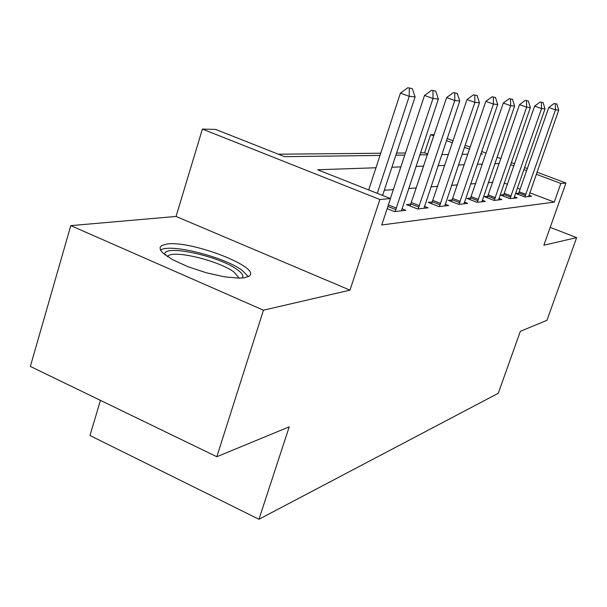<?xml version="1.0" encoding="UTF-8"?>
<svg xmlns="http://www.w3.org/2000/svg" width="607" height="607" viewBox="0 0 607 607"><rect width="100%" height="100%" fill="white"/><g stroke="black" fill="none" stroke-linecap="round" stroke-linejoin="round"><path stroke-width="0.91" d="M166.864 244.044L161.561 245.607L160.058 247.481L160.423 249.925L162.684 252.853L172.517 259.659L188.033 266.739L206.547 272.839L224.772 276.875L239.515 278.181L244.773 277.733L248.885 276.253C262.952 267.99 191.372 240.099 166.864 244.044M427.76 154.019L424.597 152.82L430.659 134.655L434.21 134.739M100.459 400.377L89.965 435.507L258.961 519.273L498.271 393.283L520.32 331.331L546.937 320.337L576.65 237.618L550.192 227.382M258.961 519.273L289.228 426.82L216.828 456.737L30.35 366.423L70.784 225.629L263.453 310.192L349.981 290.146L379.861 199.506L202.404 129.094L215.629 129.412L284.569 156.674L380.02 155.415M349.981 290.146L176.045 216.449L70.784 225.629M176.045 216.449L202.404 129.094M424.597 152.82L420.446 152.858M405.461 153.002L396.568 153.085M380.733 153.237L278.332 154.208M216.828 456.737L263.453 310.192M375.976 167.76L317.636 169.755L390.491 198.565L381.742 224.985L554.237 202.108L529.752 192.798M520.267 189.194L517.399 188.102M507.513 184.338L504.174 183.071M492.747 182.312L488.263 182.646M475.729 183.564L470.562 183.944M457.443 184.907L451.494 185.34M437.738 186.349L430.894 186.857M416.432 187.912L408.572 188.489M393.336 189.612L384.307 190.272M387.145 208.679L394.444 211.585L405.802 210.31L401.88 208.755M410.909 204.149L406.5 204.597L417.608 208.99L428.072 207.814L424.392 206.365M432.381 201.956L428.231 202.381L438.967 206.6L448.634 205.515L445.174 204.157M452.253 199.931L448.33 200.333L458.717 204.384L467.678 203.375L464.416 202.108M470.691 198.049L466.98 198.428L477.041 202.328L485.372 201.395L482.277 200.204M487.853 196.304L484.333 196.66L494.083 200.424L501.845 199.551L498.916 198.421M503.863 194.672L500.517 195.014L509.971 198.641L517.225 197.829L514.44 196.759L514.083 198.178M518.826 193.147L515.639 193.466L524.827 196.972L531.611 196.213L528.963 195.204M536.983 172.176L565.944 183.018L543.864 245.213L576.65 237.618M565.944 183.018L560.845 183.466L536.254 174.247M554.237 202.108L560.845 183.466M390.491 198.565L379.861 199.506M447.139 138.54L453.103 140.771M465.083 145.255L470.258 147.198M481.662 151.462L486.146 153.139M497.012 157.213L500.896 158.662M511.284 162.555L514.63 163.807M524.569 167.524L527.453 168.609M480.767 154.079L482.406 154.057L480.956 153.518M469.56 149.239L464.393 147.304M452.412 142.812L446.456 140.574M433.838 135.847L430.659 134.655M395.87 155.202L404.77 155.089M419.771 154.884L427.51 154.785M441.744 154.595L448.474 154.504M462.01 154.33L467.86 154.254M499.212 163.556L494.781 163.708M482.383 164.133L477.269 164.307M464.294 164.747L458.406 164.952M444.794 165.415L438.026 165.643M423.716 166.136L415.932 166.401M400.855 166.91L391.91 167.221M526.732 170.673L523.849 169.596M513.917 165.87L510.57 164.618M412.252 88.576L407.836 87.727L412.252 88.576L415.112 96.87L382.6 195.446M377.296 193.345L409.217 96.323L400.43 93.099L407.836 87.727M368.707 189.945L400.43 93.099M415.112 96.87L409.217 96.323L409.3 88.265M435.705 91.088L431.585 90.284L435.705 91.088L438.383 99.024L401.439 210.804M395.119 211.509L432.981 98.524L424.521 95.428L431.585 90.284M390.384 198.527L424.521 95.428M438.383 99.024L432.981 98.524L432.996 90.8M457.246 93.387L453.399 92.628L457.246 93.387L459.765 100.997L423.967 208.277M418.147 208.929L454.787 100.534L446.631 97.568L453.399 92.628M410.074 206.008L446.631 97.568M459.765 100.997L454.787 100.534L454.757 93.121M477.102 95.511L473.49 94.798L477.102 95.511L479.469 102.818L444.764 205.948M439.385 206.547L474.886 102.393L467.003 99.54L473.49 94.798M431.6 203.709L467.003 99.54M479.469 102.818L474.886 102.393L474.803 95.269M495.464 97.477L492.065 96.794L495.464 97.477L497.702 104.503L464.021 203.793M459.029 204.347L493.453 104.108L485.835 101.361L492.065 96.794M451.517 201.577L485.835 101.361M497.702 104.503L493.453 104.108L493.332 97.249M164.793 254.69L164.778 254.151C164.133 244.06 219.833 256.283 237.398 269.736C242.246 273.249 243.87 276.026 242.261 278.052M239.158 278.181L234.112 272.141C219.696 261.109 175.233 249.978 168.124 255.813L167.327 256.526M248.286 276.625L242.239 270.403C224.271 256.829 169.588 243.073 160.536 250.137M512.49 99.298L509.288 98.645L512.49 99.298L514.615 106.066L481.897 201.782M477.261 202.306L510.669 105.701L503.294 103.046L509.288 98.645M470 199.604L503.294 103.046M514.615 106.066L510.669 105.701L510.51 99.085M528.325 100.99L525.298 100.367L528.325 100.99L530.343 107.522L498.544 199.923M494.227 200.401L526.664 107.181L519.524 104.616L525.298 100.367M487.201 197.768L519.524 104.616M530.343 107.522L526.664 107.181L526.481 100.792M543.09 102.568L540.222 101.976L543.09 102.568L545.01 108.873L514.44 196.751M510.047 198.633L541.581 108.554L534.653 106.081L540.222 101.976M503.249 196.061L534.653 106.081M545.01 108.873L541.581 108.554L541.376 102.386M556.892 104.047L554.161 103.478L556.892 104.047L558.713 110.14L528.621 196.547M524.835 196.972L555.511 109.844L548.789 107.447L554.161 103.478M518.241 194.46L548.789 107.447M558.713 110.14L555.511 109.844L555.284 103.873M396.538 208.171L388.381 204.931M395.954 209.665L387.881 206.456M419.498 205.727L411.531 202.579M418.936 207.162L410.969 204.013M440.682 203.466L432.981 200.454M440.143 204.847L432.442 201.828M460.281 201.38L452.83 198.481M459.757 202.715L452.306 199.809M478.468 199.445L471.252 196.653M477.959 200.727L470.744 197.935M495.388 197.647L488.392 194.953M494.895 198.884L487.907 196.19M511.17 195.962L504.379 193.367M510.692 197.161L503.909 194.559M525.92 194.392L519.334 191.88M525.465 195.553L518.871 193.041M167.805 256.844L168.124 255.813M165.316 255.099L164.778 254.151"/></g></svg>
